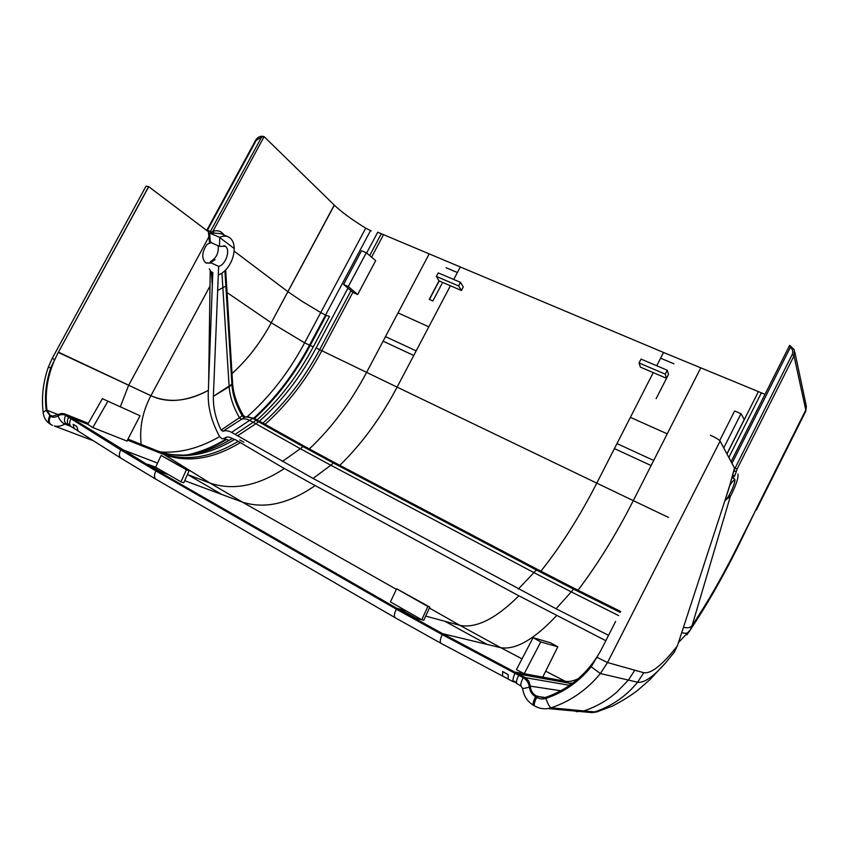 <?xml version="1.0" encoding="UTF-8"?>
<svg xmlns="http://www.w3.org/2000/svg" width="849" height="849" viewBox="0 0 849 849"><rect width="100%" height="100%" fill="white"/><g stroke="black" fill="none" stroke-linecap="round" stroke-linejoin="round"><path stroke-width="1.27" d="M69.087 424.5L68.461 424.818C68.26 423.778 69.002 424.235 70.69 426.177L70.626 426.134M78.373 431.228L74.107 428.342L73.152 424.33L76.824 426.463L78.204 431.112L120.834 458.12C118.892 456.454 118.881 453.737 120.802 449.938L65.702 415.426C63.282 414.163 60.704 414.323 57.976 415.904C55.291 417.475 52.787 417.623 50.441 416.381L46.271 410.46C44.392 396.345 45.931 382.071 50.866 367.638L57.297 354.32C48.022 372.637 44.572 391.262 46.96 410.194L50.08 415.203L52.203 416.201L61.744 413.41L65.002 414.047L156.312 470.144L396.78 608.277L399.975 609.147L416.148 618.316L421.762 619.781L427.843 606.494L429.838 607.077L423.778 620.301L421.762 619.781L390.413 601.909L396.642 588.824L429.838 607.077M189.104 470.824L183.713 482.848L180.954 481.829L186.366 469.752L189.104 470.824L161.108 455.457L155.643 467.215L147.758 464.265L160.61 471.736L156.312 470.144M161.108 455.457L186.366 469.752M180.954 481.829L155.643 467.215M396.642 588.824L427.843 606.494M210.212 271.096L208.642 383.09M210.319 263.137L205.649 262.787C201.393 258.319 201.839 252.195 207.007 244.395L209.533 243.164L208.896 236.818L128.698 385.234L150.92 395.698C167.402 403.445 186.547 401.683 208.355 390.391M210.287 262.511L210.573 261.534C216.389 258.096 218.904 252.853 218.129 245.796M224.295 438.615L229.071 440.419M158.116 451.148L164.664 453.27C167.646 454.406 174.087 455.011 183.989 455.117C199.303 454.109 214.988 448.824 231.045 439.251L232.244 438.54M211.072 242.57L209.841 243.302M515.884 682.426L513.146 681.482C514.027 680.813 515.163 681.439 516.542 683.349L521.254 686.257M508.169 679.073L508.19 674.668L502.672 671.506L502.597 676.144M396.78 608.277L442.647 633.704L525.319 677.661L528.874 681.195L530.307 686.141C530.593 690.396 532.493 693.612 535.984 695.798L543.647 697.814L545.631 697.369C569.509 689.07 587.879 673.501 600.742 650.663L615.652 621.383M557.804 646.811L542.744 677.099L524.215 673.703L516.415 669.638L533.087 637.684L550.47 642.757L557.804 646.811L540.76 641.94L533.087 637.684M87.734 424.32L92.817 427.556L127 441.077L140.011 415.734L102.4 398.69L87.734 424.32M58.422 352.197L128.687 385.255L58.294 352.431L148.755 186.706L208.398 231.724L208.896 236.818M57.297 354.32L58.294 352.431M540.76 641.94L524.215 673.703M734.576 468.255L720.111 441.098C718.88 439.591 715.665 437.638 710.454 435.229M140.011 415.734L102.4 398.69M92.817 427.556L107.653 401.609M148.755 186.706L146.06 186.143L52.309 358.225L54.442 359.573M70.106 425.582L68.461 424.818C66.975 422.929 67.039 420.361 68.642 417.114M725.067 500.188L677.555 645.346M674.297 652.191L665.669 662.772C653.369 676.791 644.009 683.286 637.599 682.246L628.398 680.091L616.544 692.349C606.78 700.765 595.892 706.952 583.857 710.91L576.322 711.695M673.989 652.701L677.438 645.696L728.866 488.578L734.534 467.895M729.705 485.596L728.813 488.759M724.95 500.56L730.002 484.514M210.276 263.126L206.105 263.041M605.836 640.719L517.041 594.841L312.517 484.142L281.772 467.035L235.481 439.74M226.577 284.68L225.855 286.049L231.926 384.746L232.626 383.769L213.375 396.313L229.145 386.677L213.375 396.345L229.145 386.698L221.939 273.229L218.289 275.087L213.375 396.324C213.046 407.35 215.614 418.589 221.09 430.05L222.905 431.239C225.473 430.305 228.36 430.676 231.586 432.364L313.079 478.433L556.063 608.765L571.25 591.87L618.603 615.567M343.59 284.447L352.951 292.374L357.684 294.529L348.292 286.548L343.59 284.447L361.536 250.731L366.28 252.769L375.704 260.611L357.684 294.529M667.208 370.217L641.069 359.095L639.053 362.958L640.411 367.129L666.529 378.283L656.139 398.669L668.513 374.409L667.208 370.217L665.245 374.133L666.529 378.283M366.619 253.055L377.709 232.212L663.536 352.473L758.412 391.601L727.009 453.918M461.432 290.485L463.267 286.92L460.487 282.356L458.64 285.943L461.432 290.485L439.018 280.86L436.375 276.445L438.275 272.911L460.487 282.356M665.245 374.133L639.053 362.958M458.64 285.943L436.375 276.445M429.265 299.368L439.018 280.86L429.265 299.368L432.852 300.96L442.616 282.42M243.907 442.202L239.758 439.962L243.907 442.202M209.332 268.868L210.902 271.616L212.812 272.508L208.238 393.618C207.888 407.828 211.709 422.176 219.689 436.673L222.067 438.806L224.465 438.339C226.205 436.704 228.477 436.598 231.289 438.02L235.364 439.814M208.61 233.921L209.756 234.971L210.234 240.999L211.221 242.644L219.435 246.39L225.314 246.252C230.822 249.797 225.749 265.015 218.639 266.374L210.531 262.606L215.094 259.667L213.927 259.274M683.498 627.178C687.319 628.345 690.184 627.814 692.084 625.596L690.322 629.884L686.799 634.893M209.756 234.971L209.501 234.335M210.244 262.521L215.094 259.667M209.852 262.628L210.531 262.606M211.104 262.203L210.69 261.492M209.735 233.507L210.393 231.522L211.613 232.17L209.799 233.549L208.514 232.955M209.799 233.549L212.335 233.677M729.249 495.126L730.31 496.559L726.266 499.424M733.727 471.269L732.56 475.504L735.011 475.313L737.081 469.083L794.006 355.88L792.149 354.649L734.014 470.25M728.866 457.378L761.383 392.832L764.991 394.35M608.563 635.339L556.063 608.765M261.63 137.05L210.393 231.522L207.485 230.206L256.302 140.244L261.63 137.05L264.124 136.657L212.993 231.225L211.613 232.17L212.186 233.517M736.253 471.11L733.791 471.301L734.13 470.304M221.939 273.229L225.59 270.109M223.977 234.95C221.356 231.172 217.694 229.941 212.993 231.225L213.81 233.019L212.091 233.379M212.483 233.21L213.29 233.571L212.675 233.571M219.435 246.39L219.795 237.423L211.634 233.9M219.795 237.423C223.16 235.714 226.333 235.682 229.315 237.349C232.562 239.789 234.197 243.514 234.228 248.534C234.016 257.045 230.917 264.474 224.911 270.789L225.855 286.049L217.673 290.507M218.289 275.087L218.639 266.374M232.01 373.602C247.409 359.689 260.494 342.741 271.245 322.758C260.441 342.794 247.367 359.743 232.01 373.581M234.133 251.134L287.875 291.663L271.245 322.758L334.357 205.171L264.23 136.742M227.256 236.425L221.377 233.783L213.81 233.019M334.357 205.171C341.606 212.091 352.059 219.753 365.728 228.158L371.193 230.917M348.292 286.548L366.28 252.769M792.149 354.649C793.359 351.773 792.764 349.342 790.366 347.347L789.655 345.352L731.159 461.623M761.383 392.832L758.412 391.601M719.697 440.589L734.64 410.98L741.018 413.718L744.255 419.459L726.946 453.801M723.773 447.911L741.018 413.718M731.859 477.913L733.982 478.189L734.385 480.704C733.674 479.961 732.103 481.638 729.684 485.724M210.011 286.092L150.899 395.73C142.6 411.436 139.353 427.652 141.167 444.388M71.072 418.589C69.374 421.773 69.247 424.309 70.69 426.177L69.034 424.479M600.742 650.663L591.212 666.805C578.88 681.811 563.789 692.338 545.949 698.387C542.744 699.385 539.656 699.056 536.685 697.411L535.517 696.732C532.036 694.588 529.988 691.426 529.394 687.244C528.757 682.989 526.688 679.784 523.186 677.629L442.212 634.606C440.164 639.17 439.74 642.067 440.949 643.287L441.045 643.34M515.078 673.087C513.295 677.12 512.647 679.922 513.146 681.482L514.282 681.567M425.699 616.098L459.978 625.373L429.392 608.043M396.398 589.355L242.443 502.13L184.679 480.683M168.378 474.623L160.61 471.736M405.737 610.707L399.975 609.147M518.866 595.828C495.901 618.656 476.268 628.504 459.978 625.373L500.804 647.702L487.071 644.402L445.025 621.33M442.647 633.704L487.071 644.402M442.212 634.606L396.324 609.158L155.898 470.919L120.802 449.938M121.237 449.185L157.574 463.066M187.459 474.474L221.854 494.479M188.903 475.026L210.202 483.155L242.443 502.13C264.697 509.23 288.947 503.712 315.181 485.596M556.573 615.652C534.361 639.339 515.768 650.016 500.804 647.702L522.039 658.866M515.513 672.143L565.232 681.269L545.684 671.177M395.188 617.732L395.125 617.69C393.819 616.395 394.223 613.551 396.324 609.158M523.186 677.629C520.946 682.256 520.288 685.122 521.19 686.225L522.655 688.55M535.517 696.732C533.278 701.37 532.578 704.224 533.437 705.275C527.282 701.444 523.695 695.893 522.666 688.624L529.394 687.244M534.637 705.975L533.469 705.296M545.949 698.387C547.817 703.98 549.547 707.111 551.128 707.801L547.913 708.575C543.307 709.223 538.956 708.374 534.859 706.039M591.212 666.805L600.392 673.533C586.967 689.844 570.549 701.263 551.128 707.801L594.629 711.94L591.806 712.598L547.913 708.575C543.201 709.212 538.765 708.331 534.594 705.954C533.756 704.903 534.446 702.049 536.685 697.411M720.111 441.098L607.513 662.549L634.797 670.201L628.398 680.091L600.392 673.533L607.513 662.549L597.293 657.434M545.26 697.485L537.162 696.477M560.871 690.768L530.307 686.141M71.496 417.857L87.744 424.309M127.499 440.09L164.228 454.682L127.7 439.697M53.084 416.371L50.08 415.203M46.96 410.194L58.443 414.726M128.57 385.467L120.42 406.575M43.225 412.847C41.336 397.788 43.002 382.666 48.213 367.468L50.866 367.638M50.324 424.171L50.218 424.118C46.387 421.709 44.095 418.239 43.331 413.686C42.843 412.561 43.819 411.489 46.271 410.46M50.441 416.381C48.658 420.128 48.839 422.855 50.982 424.553L50.218 424.118C48.075 422.409 47.894 419.682 49.677 415.936M52.511 425.328L51.099 424.627M93.263 440.727L54.272 425.954C57.732 426.792 61.234 426.145 64.779 424.033C61.828 422.558 59.557 419.852 57.976 415.904M70.945 426.41L64.779 424.033L66.392 423.778M66.424 423.8L66.201 423.662C64.068 421.964 63.898 419.215 65.702 415.426M156.078 479.324L155.972 479.261C154.04 477.647 154.009 474.867 155.898 470.919M284.404 468.542C257.852 485.893 233.114 490.764 210.202 483.155L164.228 454.682C187.873 462.97 213.099 459.033 239.906 442.849M578.307 678.669C573.372 681.047 569.01 681.917 565.232 681.269L568.522 683.042L572.767 683.148M519.248 674.191L568.522 683.042L570.995 684.443M514.643 681.45L516.542 683.349C516.086 681.832 516.839 679.083 518.781 675.114M569.711 685.345L525.319 677.661M87.978 423.895L69.045 416.371M65.002 414.047L88.296 423.333L64.864 413.972M127.987 439.156L158.211 451.201L127.987 439.135M128.687 385.255L150.899 395.73C168.548 403.307 187.703 401.535 208.355 390.423M69.682 331.566L148.617 186.642M643.775 672.716L637.599 682.246C625.957 696.382 611.63 706.283 594.629 711.94L596.667 711.961L612.288 706.103C622.126 701.072 630.711 695.713 638.055 690.035L649.867 679.688L665.669 662.772L674.477 651.958L677.162 646.174C662.294 665.064 651.172 673.915 643.775 672.716L634.797 670.201M237.762 441.597C210.923 457.749 185.655 461.654 161.957 453.324L158.211 451.201C182.004 459.596 207.358 455.743 234.26 439.633M192.903 454.119C204.057 451.169 215.126 446.383 226.142 439.75M160.228 451.933C179.648 453.377 199.451 448.261 219.636 436.577M225.463 439.389C212.844 446.988 200.162 452.146 187.417 454.852M58.454 352.155L128.708 385.213M596.667 711.961L591.806 712.598L582.255 711.356M725.142 499.987C727.54 500.188 735.956 482.614 734.385 480.704M69.671 425.593L66.318 423.757M243.207 415.15L221.09 430.05M231.586 432.364L252.482 418.472C249.298 416.838 246.539 416.413 244.215 417.199L242.389 416.063C236.139 405.302 232.658 394.859 231.926 384.746L229.145 386.698C229.888 396.823 233.401 407.276 239.662 418.048L241.498 419.194C243.812 418.408 246.571 418.844 249.765 420.488L255.846 423.736L237.699 435.707M653.242 372.615L596.783 483.134L397.099 387.123L450.405 285.763M663.536 352.473L656.744 365.76M453.716 279.47L460.137 267.276M614.421 448.601L651.119 465.56L633.301 500.634L668.439 517.412M700.733 367.925L653.709 460.466L616.99 443.581M653.709 460.466L651.119 465.56M429.063 254.148L385.488 336.628L416.169 350.87M385.488 336.628L383.09 341.171L413.75 355.466M224.221 438.625L226.789 437.108M209.374 240.585L210.223 240.5M209.459 234.78L209.841 240.225L209.215 239.938M689.473 631.306L689.261 631.592C687.488 633.45 684.984 633.757 681.758 632.505M334.697 462.631L304.356 446.245L302.997 446.585L256.048 420.351L235.173 434.295M222.905 431.239L245.265 416.901M206.721 230.461L207.485 230.206L207.198 230.822M211.39 233.889L210.945 232.509M350.998 290.719L319.638 349.671L316.115 347.973L347.952 288.14M381.307 233.719L369.676 255.591M789.719 345.426L794.335 349.884L794.006 355.88L805.786 410.025L737.346 546.788L737.632 547.414C722.138 578.349 706.368 605.836 690.322 629.884L678.457 642.576M737.081 469.083L734.364 467.576M313.079 478.433L330.813 465.22L300.334 448.697L302.997 446.585L333.445 463.034L330.813 465.22L534.032 572.661L571.25 591.87L573.542 589.132L620.205 612.416M537.406 569.392L334.782 462.684L333.445 463.034L536.388 570.008L518.378 588.994M304.271 446.203L259.953 421.433L258.552 421.72L255.846 423.736L300.334 448.697L282.388 461.432M256.302 140.244L255.676 140.202L206.933 230.026M254.477 418.493C276.275 398.521 294.815 374.239 310.087 345.66L326.228 315.35L329.486 316.433L313.27 346.88L304.611 342.837L320.752 312.549L325.56 315.043L370.514 230.631M245.096 416.848L253.819 418.154C275.617 398.181 294.157 373.91 309.418 345.341L325.56 315.043M732.029 463.246L790.366 347.347M737.346 546.788C722.34 576.715 707.249 602.992 692.084 625.596L730.31 496.559C735.987 485.543 738.534 478.051 737.951 474.092M756.279 508.954L737.484 547.711M794.813 352.091L806.062 404.835L805.797 411.203L756.268 510.164M574.529 588.484L537.47 569.424L536.388 570.008L573.542 589.132L574.582 588.516M257.374 420.022L253.915 418.196L252.482 418.472L259.879 421.38M213.29 233.571L212.261 234.027M234.228 248.534L219.785 237.571M339.812 465.326C361.833 443.836 380.936 417.772 397.099 387.123L319.638 349.671C304.069 378.824 285.168 403.307 262.925 423.099M259.486 421.157C281.709 401.439 300.588 377.041 316.115 347.973M352.887 292.311L321.824 350.722C306.234 379.938 287.312 404.464 265.068 424.309M334.273 205.087L287.896 291.674M287.875 291.663L334.251 205.065M227.065 292.587L271.234 322.758L304.611 342.837C289.01 372.011 269.961 396.557 247.494 416.477M287.981 291.748L302 301.289L320.752 312.549L365.728 228.158M383.536 234.664L371.565 257.173M309.291 448.972C331.503 428.087 350.605 402.575 366.588 372.414L383.09 341.171M806.433 406.31L805.425 411.935M540.887 571.218C561.062 545.896 579.697 516.532 596.783 483.134L633.301 500.634C616.109 534.403 597.685 564.267 577.999 590.225M313.27 346.88C297.872 375.714 279.162 400.049 257.141 419.894M805.383 411.988L806.072 409.367M446.118 267.753L457.367 272.529M428.809 326.823L398.022 312.91M673.926 363.775L660.607 358.204M630.383 417.368L667.24 433.839M439.177 280.934L429.435 299.442M74.733 428.894L71.369 426.718M120.834 458.12L155.972 479.261L395.125 617.69L440.949 643.287L513.284 681.768L515.523 682.193M52.267 358.31L48.297 367.224M734.608 468.139L728.866 488.578M724.929 500.613C728.293 499.116 737.006 480.396 734.47 478.932M516.999 683.806L516.245 683.127M225.675 270.014L232.626 383.737C233.369 393.766 236.903 404.241 243.228 415.182L244.979 416.87M224.136 438.71L226.874 437.086M224.465 438.339L226.481 437.171M734.512 476.236L731.955 477.573M225.038 246.061L223.966 245.573M212.324 285.561L211.359 271.829M210.69 262.373L210.626 261.513M263.784 136.53C260.463 135.723 257.778 136.922 255.729 140.117M789.655 345.352L731.138 461.591M789.857 345.437L794.335 349.884M620.683 611.492L574.593 588.516"/></g></svg>
